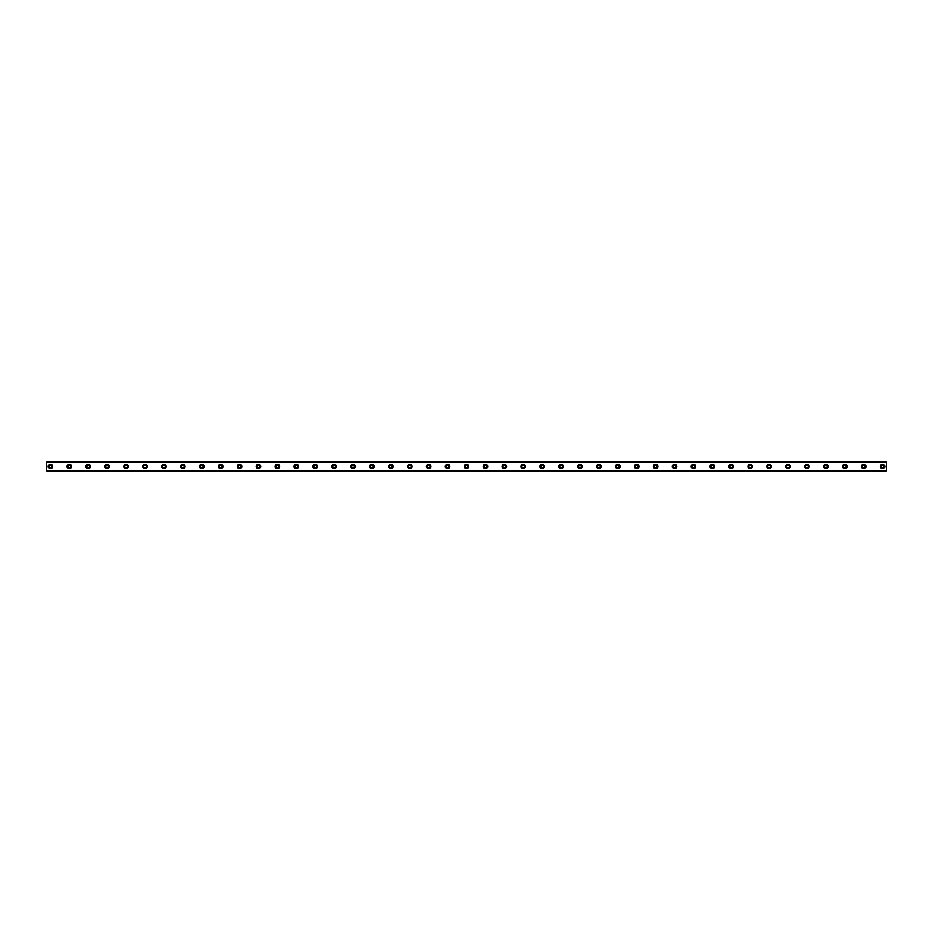 <?xml version="1.0" encoding="UTF-8"?>
<svg xmlns="http://www.w3.org/2000/svg" width="933" height="933" viewBox="0 0 933 933"><rect width="100%" height="100%" fill="white"/><g stroke="black" fill="none" stroke-linecap="round" stroke-linejoin="round"><path stroke-width="0.7" stroke-dasharray="4.67 3.5" d="M50.429 467.83A1.33 1.33 0 0 1 49.111 466.5A1.33 1.33 0 0 1 50.429 465.17A1.33 1.33 0 0 1 51.758 466.5A1.33 1.33 0 0 1 50.429 467.83M882.571 467.83A1.33 1.33 0 0 1 881.242 466.5A1.33 1.33 0 0 1 882.571 465.17A1.33 1.33 0 0 1 883.889 466.5A1.33 1.33 0 0 1 882.571 467.83M863.655 467.83A1.33 1.33 0 0 1 862.337 466.5A1.33 1.33 0 0 1 863.655 465.17A1.33 1.33 0 0 1 864.984 466.5A1.33 1.33 0 0 1 863.655 467.83M844.738 467.83A1.33 1.33 0 0 1 843.42 466.5A1.33 1.33 0 0 1 844.738 465.17A1.33 1.33 0 0 1 846.068 466.5A1.33 1.33 0 0 1 844.738 467.83M825.833 467.83A1.33 1.33 0 0 1 824.504 466.5A1.33 1.33 0 0 1 825.833 465.17A1.33 1.33 0 0 1 827.151 466.5A1.33 1.33 0 0 1 825.833 467.83M806.917 467.83A1.33 1.33 0 0 1 805.599 466.5A1.33 1.33 0 0 1 806.917 465.17A1.33 1.33 0 0 1 808.246 466.5A1.33 1.33 0 0 1 806.917 467.83M788.012 467.83A1.33 1.33 0 0 1 786.682 466.5A1.33 1.33 0 0 1 788.012 465.17A1.33 1.33 0 0 1 789.33 466.5A1.33 1.33 0 0 1 788.012 467.83M769.095 467.83A1.33 1.33 0 0 1 767.766 466.5A1.33 1.33 0 0 1 769.095 465.17A1.33 1.33 0 0 1 770.413 466.5A1.33 1.33 0 0 1 769.095 467.83M750.179 467.83A1.33 1.33 0 0 1 748.861 466.5A1.33 1.33 0 0 1 750.179 465.17A1.33 1.33 0 0 1 751.508 466.5A1.33 1.33 0 0 1 750.179 467.83M731.274 467.83A1.33 1.33 0 0 1 729.944 466.5A1.33 1.33 0 0 1 731.274 465.17A1.33 1.33 0 0 1 732.592 466.5A1.33 1.33 0 0 1 731.274 467.83M712.357 467.83A1.33 1.33 0 0 1 711.039 466.5A1.33 1.33 0 0 1 712.357 465.17A1.33 1.33 0 0 1 713.687 466.5A1.33 1.33 0 0 1 712.357 467.83M693.441 467.83A1.33 1.33 0 0 1 692.123 466.5A1.33 1.33 0 0 1 693.441 465.17A1.33 1.33 0 0 1 694.77 466.5A1.33 1.33 0 0 1 693.441 467.83M674.536 467.83A1.33 1.33 0 0 1 673.206 466.5A1.33 1.33 0 0 1 674.536 465.17A1.33 1.33 0 0 1 675.854 466.5A1.33 1.33 0 0 1 674.536 467.83M655.619 467.83A1.33 1.33 0 0 1 654.301 466.5A1.33 1.33 0 0 1 655.619 465.17A1.33 1.33 0 0 1 656.949 466.5A1.33 1.33 0 0 1 655.619 467.83M636.714 467.83A1.33 1.33 0 0 1 635.385 466.5A1.33 1.33 0 0 1 636.714 465.17A1.33 1.33 0 0 1 638.032 466.5A1.33 1.33 0 0 1 636.714 467.83M617.798 467.83A1.33 1.33 0 0 1 616.468 466.5A1.33 1.33 0 0 1 617.798 465.17A1.33 1.33 0 0 1 619.115 466.5A1.33 1.33 0 0 1 617.798 467.83M598.881 467.83A1.33 1.33 0 0 1 597.563 466.5A1.33 1.33 0 0 1 598.881 465.17A1.33 1.33 0 0 1 600.211 466.5A1.33 1.33 0 0 1 598.881 467.83M579.976 467.83A1.33 1.33 0 0 1 578.647 466.5A1.33 1.33 0 0 1 579.976 465.17A1.33 1.33 0 0 1 581.294 466.5A1.33 1.33 0 0 1 579.976 467.83M561.06 467.83A1.33 1.33 0 0 1 559.742 466.5A1.33 1.33 0 0 1 561.06 465.17A1.33 1.33 0 0 1 562.389 466.5A1.33 1.33 0 0 1 561.06 467.83M542.143 467.83A1.33 1.33 0 0 1 540.825 466.5A1.33 1.33 0 0 1 542.143 465.17A1.33 1.33 0 0 1 543.472 466.5A1.33 1.33 0 0 1 542.143 467.83M523.238 467.83A1.33 1.33 0 0 1 521.909 466.5A1.33 1.33 0 0 1 523.238 465.17A1.33 1.33 0 0 1 524.556 466.5A1.33 1.33 0 0 1 523.238 467.83M504.321 467.83A1.33 1.33 0 0 1 503.004 466.5A1.33 1.33 0 0 1 504.321 465.17A1.33 1.33 0 0 1 505.651 466.5A1.33 1.33 0 0 1 504.321 467.83M485.417 467.83A1.33 1.33 0 0 1 484.087 466.5A1.33 1.33 0 0 1 485.417 465.17A1.33 1.33 0 0 1 486.734 466.5A1.33 1.33 0 0 1 485.417 467.83M466.5 467.83A1.33 1.33 0 0 1 465.17 466.5A1.33 1.33 0 0 1 466.5 465.17A1.33 1.33 0 0 1 467.83 466.5A1.33 1.33 0 0 1 466.5 467.83M447.583 467.83A1.33 1.33 0 0 1 446.266 466.5A1.33 1.33 0 0 1 447.583 465.17A1.33 1.33 0 0 1 448.913 466.5A1.33 1.33 0 0 1 447.583 467.83M428.679 467.83A1.33 1.33 0 0 1 427.349 466.5A1.33 1.33 0 0 1 428.679 465.17A1.33 1.33 0 0 1 429.996 466.5A1.33 1.33 0 0 1 428.679 467.83M409.762 467.83A1.33 1.33 0 0 1 408.444 466.5A1.33 1.33 0 0 1 409.762 465.17A1.33 1.33 0 0 1 411.091 466.5A1.33 1.33 0 0 1 409.762 467.83M390.857 467.83A1.33 1.33 0 0 1 389.527 466.5A1.33 1.33 0 0 1 390.857 465.17A1.33 1.33 0 0 1 392.175 466.5A1.33 1.33 0 0 1 390.857 467.83M371.94 467.83A1.33 1.33 0 0 1 370.611 466.5A1.33 1.33 0 0 1 371.94 465.17A1.33 1.33 0 0 1 373.258 466.5A1.33 1.33 0 0 1 371.94 467.83M353.024 467.83A1.33 1.33 0 0 1 351.706 466.5A1.33 1.33 0 0 1 353.024 465.17A1.33 1.33 0 0 1 354.353 466.5A1.33 1.33 0 0 1 353.024 467.83M334.119 467.83A1.33 1.33 0 0 1 332.789 466.5A1.33 1.33 0 0 1 334.119 465.17A1.33 1.33 0 0 1 335.437 466.5A1.33 1.33 0 0 1 334.119 467.83M315.202 467.83A1.33 1.33 0 0 1 313.885 466.5A1.33 1.33 0 0 1 315.202 465.17A1.33 1.33 0 0 1 316.532 466.5A1.33 1.33 0 0 1 315.202 467.83M296.286 467.83A1.33 1.33 0 0 1 294.968 466.5A1.33 1.33 0 0 1 296.286 465.17A1.33 1.33 0 0 1 297.615 466.5A1.33 1.33 0 0 1 296.286 467.83M277.381 467.83A1.33 1.33 0 0 1 276.051 466.5A1.33 1.33 0 0 1 277.381 465.17A1.33 1.33 0 0 1 278.699 466.5A1.33 1.33 0 0 1 277.381 467.83M258.464 467.83A1.33 1.33 0 0 1 257.146 466.5A1.33 1.33 0 0 1 258.464 465.17A1.33 1.33 0 0 1 259.794 466.5A1.33 1.33 0 0 1 258.464 467.83M239.559 467.83A1.33 1.33 0 0 1 238.23 466.5A1.33 1.33 0 0 1 239.559 465.17A1.33 1.33 0 0 1 240.877 466.5A1.33 1.33 0 0 1 239.559 467.83M220.643 467.83A1.33 1.33 0 0 1 219.313 466.5A1.33 1.33 0 0 1 220.643 465.17A1.33 1.33 0 0 1 221.961 466.5A1.33 1.33 0 0 1 220.643 467.83M201.726 467.83A1.33 1.33 0 0 1 200.408 466.5A1.33 1.33 0 0 1 201.726 465.17A1.33 1.33 0 0 1 203.056 466.5A1.33 1.33 0 0 1 201.726 467.83M182.821 467.83A1.33 1.33 0 0 1 181.492 466.5A1.33 1.33 0 0 1 182.821 465.17A1.33 1.33 0 0 1 184.139 466.5A1.33 1.33 0 0 1 182.821 467.83M163.905 467.83A1.33 1.33 0 0 1 162.587 466.5A1.33 1.33 0 0 1 163.905 465.17A1.33 1.33 0 0 1 165.234 466.5A1.33 1.33 0 0 1 163.905 467.83M144.988 467.83A1.33 1.33 0 0 1 143.67 466.5A1.33 1.33 0 0 1 144.988 465.17A1.33 1.33 0 0 1 146.318 466.5A1.33 1.33 0 0 1 144.988 467.83M126.083 467.83A1.33 1.33 0 0 1 124.754 466.5A1.33 1.33 0 0 1 126.083 465.17A1.33 1.33 0 0 1 127.401 466.5A1.33 1.33 0 0 1 126.083 467.83M107.167 467.83A1.33 1.33 0 0 1 105.849 466.5A1.33 1.33 0 0 1 107.167 465.17A1.33 1.33 0 0 1 108.496 466.5A1.33 1.33 0 0 1 107.167 467.83M88.262 467.83A1.33 1.33 0 0 1 86.932 466.5A1.33 1.33 0 0 1 88.262 465.17A1.33 1.33 0 0 1 89.58 466.5A1.33 1.33 0 0 1 88.262 467.83M69.345 467.83A1.33 1.33 0 0 1 68.016 466.5A1.33 1.33 0 0 1 69.345 465.17A1.33 1.33 0 0 1 70.663 466.5A1.33 1.33 0 0 1 69.345 467.83M46.65 470.512L886.35 470.512M50.429 464.226A2.274 2.274 0 0 0 48.166 466.5A2.274 2.274 0 0 0 50.429 468.774A2.274 2.274 0 0 0 52.703 466.5A2.274 2.274 0 0 0 50.429 464.226M882.571 464.226A2.274 2.274 0 0 0 880.297 466.5A2.274 2.274 0 0 0 882.571 468.774A2.274 2.274 0 0 0 884.834 466.5A2.274 2.274 0 0 0 882.571 464.226M863.655 464.226A2.274 2.274 0 0 0 861.381 466.5A2.274 2.274 0 0 0 863.655 468.774A2.274 2.274 0 0 0 865.929 466.5A2.274 2.274 0 0 0 863.655 464.226M844.738 464.226A2.274 2.274 0 0 0 842.476 466.5A2.274 2.274 0 0 0 844.738 468.774A2.274 2.274 0 0 0 847.012 466.5A2.274 2.274 0 0 0 844.738 464.226M825.833 464.226A2.274 2.274 0 0 0 823.559 466.5A2.274 2.274 0 0 0 825.833 468.774A2.274 2.274 0 0 0 828.096 466.5A2.274 2.274 0 0 0 825.833 464.226M806.917 464.226A2.274 2.274 0 0 0 804.654 466.5A2.274 2.274 0 0 0 806.917 468.774A2.274 2.274 0 0 0 809.191 466.5A2.274 2.274 0 0 0 806.917 464.226M788.012 464.226A2.274 2.274 0 0 0 785.738 466.5A2.274 2.274 0 0 0 788.012 468.774A2.274 2.274 0 0 0 790.274 466.5A2.274 2.274 0 0 0 788.012 464.226M769.095 464.226A2.274 2.274 0 0 0 766.821 466.5A2.274 2.274 0 0 0 769.095 468.774A2.274 2.274 0 0 0 771.369 466.5A2.274 2.274 0 0 0 769.095 464.226M750.179 464.226A2.274 2.274 0 0 0 747.916 466.5A2.274 2.274 0 0 0 750.179 468.774A2.274 2.274 0 0 0 752.453 466.5A2.274 2.274 0 0 0 750.179 464.226M731.274 464.226A2.274 2.274 0 0 0 729 466.5A2.274 2.274 0 0 0 731.274 468.774A2.274 2.274 0 0 0 733.536 466.5A2.274 2.274 0 0 0 731.274 464.226M712.357 464.226A2.274 2.274 0 0 0 710.083 466.5A2.274 2.274 0 0 0 712.357 468.774A2.274 2.274 0 0 0 714.631 466.5A2.274 2.274 0 0 0 712.357 464.226M693.441 464.226A2.274 2.274 0 0 0 691.178 466.5A2.274 2.274 0 0 0 693.441 468.774A2.274 2.274 0 0 0 695.715 466.5A2.274 2.274 0 0 0 693.441 464.226M674.536 464.226A2.274 2.274 0 0 0 672.261 466.5A2.274 2.274 0 0 0 674.536 468.774A2.274 2.274 0 0 0 676.798 466.5A2.274 2.274 0 0 0 674.536 464.226M655.619 464.226A2.274 2.274 0 0 0 653.357 466.5A2.274 2.274 0 0 0 655.619 468.774A2.274 2.274 0 0 0 657.893 466.5A2.274 2.274 0 0 0 655.619 464.226M636.714 464.226A2.274 2.274 0 0 0 634.44 466.5A2.274 2.274 0 0 0 636.714 468.774A2.274 2.274 0 0 0 638.977 466.5A2.274 2.274 0 0 0 636.714 464.226M617.798 464.226A2.274 2.274 0 0 0 615.523 466.5A2.274 2.274 0 0 0 617.798 468.774A2.274 2.274 0 0 0 620.072 466.5A2.274 2.274 0 0 0 617.798 464.226M598.881 464.226A2.274 2.274 0 0 0 596.619 466.5A2.274 2.274 0 0 0 598.881 468.774A2.274 2.274 0 0 0 601.155 466.5A2.274 2.274 0 0 0 598.881 464.226M579.976 464.226A2.274 2.274 0 0 0 577.702 466.5A2.274 2.274 0 0 0 579.976 468.774A2.274 2.274 0 0 0 582.239 466.5A2.274 2.274 0 0 0 579.976 464.226M561.06 464.226A2.274 2.274 0 0 0 558.797 466.5A2.274 2.274 0 0 0 561.06 468.774A2.274 2.274 0 0 0 563.334 466.5A2.274 2.274 0 0 0 561.06 464.226M542.143 464.226A2.274 2.274 0 0 0 539.88 466.5A2.274 2.274 0 0 0 542.143 468.774A2.274 2.274 0 0 0 544.417 466.5A2.274 2.274 0 0 0 542.143 464.226M523.238 464.226A2.274 2.274 0 0 0 520.964 466.5A2.274 2.274 0 0 0 523.238 468.774A2.274 2.274 0 0 0 525.501 466.5A2.274 2.274 0 0 0 523.238 464.226M504.321 464.226A2.274 2.274 0 0 0 502.059 466.5A2.274 2.274 0 0 0 504.321 468.774A2.274 2.274 0 0 0 506.596 466.5A2.274 2.274 0 0 0 504.321 464.226M485.417 464.226A2.274 2.274 0 0 0 483.142 466.5A2.274 2.274 0 0 0 485.417 468.774A2.274 2.274 0 0 0 487.679 466.5A2.274 2.274 0 0 0 485.417 464.226M466.5 464.226A2.274 2.274 0 0 0 464.226 466.5A2.274 2.274 0 0 0 466.5 468.774A2.274 2.274 0 0 0 468.774 466.5A2.274 2.274 0 0 0 466.5 464.226M447.583 464.226A2.274 2.274 0 0 0 445.321 466.5A2.274 2.274 0 0 0 447.583 468.774A2.274 2.274 0 0 0 449.858 466.5A2.274 2.274 0 0 0 447.583 464.226M428.679 464.226A2.274 2.274 0 0 0 426.404 466.5A2.274 2.274 0 0 0 428.679 468.774A2.274 2.274 0 0 0 430.941 466.5A2.274 2.274 0 0 0 428.679 464.226M409.762 464.226A2.274 2.274 0 0 0 407.499 466.5A2.274 2.274 0 0 0 409.762 468.774A2.274 2.274 0 0 0 412.036 466.5A2.274 2.274 0 0 0 409.762 464.226M390.857 464.226A2.274 2.274 0 0 0 388.583 466.5A2.274 2.274 0 0 0 390.857 468.774A2.274 2.274 0 0 0 393.12 466.5A2.274 2.274 0 0 0 390.857 464.226M371.94 464.226A2.274 2.274 0 0 0 369.666 466.5A2.274 2.274 0 0 0 371.94 468.774A2.274 2.274 0 0 0 374.203 466.5A2.274 2.274 0 0 0 371.94 464.226M353.024 464.226A2.274 2.274 0 0 0 350.761 466.5A2.274 2.274 0 0 0 353.024 468.774A2.274 2.274 0 0 0 355.298 466.5A2.274 2.274 0 0 0 353.024 464.226M334.119 464.226A2.274 2.274 0 0 0 331.845 466.5A2.274 2.274 0 0 0 334.119 468.774A2.274 2.274 0 0 0 336.381 466.5A2.274 2.274 0 0 0 334.119 464.226M315.202 464.226A2.274 2.274 0 0 0 312.928 466.5A2.274 2.274 0 0 0 315.202 468.774A2.274 2.274 0 0 0 317.477 466.5A2.274 2.274 0 0 0 315.202 464.226M296.286 464.226A2.274 2.274 0 0 0 294.023 466.5A2.274 2.274 0 0 0 296.286 468.774A2.274 2.274 0 0 0 298.56 466.5A2.274 2.274 0 0 0 296.286 464.226M277.381 464.226A2.274 2.274 0 0 0 275.107 466.5A2.274 2.274 0 0 0 277.381 468.774A2.274 2.274 0 0 0 279.643 466.5A2.274 2.274 0 0 0 277.381 464.226M258.464 464.226A2.274 2.274 0 0 0 256.202 466.5A2.274 2.274 0 0 0 258.464 468.774A2.274 2.274 0 0 0 260.739 466.5A2.274 2.274 0 0 0 258.464 464.226M239.559 464.226A2.274 2.274 0 0 0 237.285 466.5A2.274 2.274 0 0 0 239.559 468.774A2.274 2.274 0 0 0 241.822 466.5A2.274 2.274 0 0 0 239.559 464.226M220.643 464.226A2.274 2.274 0 0 0 218.369 466.5A2.274 2.274 0 0 0 220.643 468.774A2.274 2.274 0 0 0 222.917 466.5A2.274 2.274 0 0 0 220.643 464.226M201.726 464.226A2.274 2.274 0 0 0 199.464 466.5A2.274 2.274 0 0 0 201.726 468.774A2.274 2.274 0 0 0 204 466.5A2.274 2.274 0 0 0 201.726 464.226M182.821 464.226A2.274 2.274 0 0 0 180.547 466.5A2.274 2.274 0 0 0 182.821 468.774A2.274 2.274 0 0 0 185.084 466.5A2.274 2.274 0 0 0 182.821 464.226M163.905 464.226A2.274 2.274 0 0 0 161.631 466.5A2.274 2.274 0 0 0 163.905 468.774A2.274 2.274 0 0 0 166.179 466.5A2.274 2.274 0 0 0 163.905 464.226M144.988 464.226A2.274 2.274 0 0 0 142.726 466.5A2.274 2.274 0 0 0 144.988 468.774A2.274 2.274 0 0 0 147.262 466.5A2.274 2.274 0 0 0 144.988 464.226M126.083 464.226A2.274 2.274 0 0 0 123.809 466.5A2.274 2.274 0 0 0 126.083 468.774A2.274 2.274 0 0 0 128.346 466.5A2.274 2.274 0 0 0 126.083 464.226M107.167 464.226A2.274 2.274 0 0 0 104.904 466.5A2.274 2.274 0 0 0 107.167 468.774A2.274 2.274 0 0 0 109.441 466.5A2.274 2.274 0 0 0 107.167 464.226M88.262 464.226A2.274 2.274 0 0 0 85.988 466.5A2.274 2.274 0 0 0 88.262 468.774A2.274 2.274 0 0 0 90.524 466.5A2.274 2.274 0 0 0 88.262 464.226M69.345 464.226A2.274 2.274 0 0 0 67.071 466.5A2.274 2.274 0 0 0 69.345 468.774A2.274 2.274 0 0 0 71.619 466.5A2.274 2.274 0 0 0 69.345 464.226M886.35 462.336L46.65 462.336L46.65 470.664L886.35 470.664L886.35 461.963L46.65 462.336M46.65 462.022L886.35 462.488L46.65 462.022M886.35 470.664L46.65 470.664M46.65 462.488L886.35 462.488"/><path stroke-width="1.4" d="M50.429 467.83A1.33 1.33 0 0 1 49.111 466.5A1.33 1.33 0 0 1 50.429 465.17A1.33 1.33 0 0 1 51.758 466.5A1.33 1.33 0 0 1 50.429 467.83M882.571 467.83A1.33 1.33 0 0 1 881.242 466.5A1.33 1.33 0 0 1 882.571 465.17A1.33 1.33 0 0 1 883.889 466.5A1.33 1.33 0 0 1 882.571 467.83M863.655 467.83A1.33 1.33 0 0 1 862.337 466.5A1.33 1.33 0 0 1 863.655 465.17A1.33 1.33 0 0 1 864.984 466.5A1.33 1.33 0 0 1 863.655 467.83M844.738 467.83A1.33 1.33 0 0 1 843.42 466.5A1.33 1.33 0 0 1 844.738 465.17A1.33 1.33 0 0 1 846.068 466.5A1.33 1.33 0 0 1 844.738 467.83M825.833 467.83A1.33 1.33 0 0 1 824.504 466.5A1.33 1.33 0 0 1 825.833 465.17A1.33 1.33 0 0 1 827.151 466.5A1.33 1.33 0 0 1 825.833 467.83M806.917 467.83A1.33 1.33 0 0 1 805.599 466.5A1.33 1.33 0 0 1 806.917 465.17A1.33 1.33 0 0 1 808.246 466.5A1.33 1.33 0 0 1 806.917 467.83M788.012 467.83A1.33 1.33 0 0 1 786.682 466.5A1.33 1.33 0 0 1 788.012 465.17A1.33 1.33 0 0 1 789.33 466.5A1.33 1.33 0 0 1 788.012 467.83M769.095 467.83A1.33 1.33 0 0 1 767.766 466.5A1.33 1.33 0 0 1 769.095 465.17A1.33 1.33 0 0 1 770.413 466.5A1.33 1.33 0 0 1 769.095 467.83M750.179 467.83A1.33 1.33 0 0 1 748.861 466.5A1.33 1.33 0 0 1 750.179 465.17A1.33 1.33 0 0 1 751.508 466.5A1.33 1.33 0 0 1 750.179 467.83M731.274 467.83A1.33 1.33 0 0 1 729.944 466.5A1.33 1.33 0 0 1 731.274 465.17A1.33 1.33 0 0 1 732.592 466.5A1.33 1.33 0 0 1 731.274 467.83M712.357 467.83A1.33 1.33 0 0 1 711.039 466.5A1.33 1.33 0 0 1 712.357 465.17A1.33 1.33 0 0 1 713.687 466.5A1.33 1.33 0 0 1 712.357 467.83M693.441 467.83A1.33 1.33 0 0 1 692.123 466.5A1.33 1.33 0 0 1 693.441 465.17A1.33 1.33 0 0 1 694.77 466.5A1.33 1.33 0 0 1 693.441 467.83M674.536 467.83A1.33 1.33 0 0 1 673.206 466.5A1.33 1.33 0 0 1 674.536 465.17A1.33 1.33 0 0 1 675.854 466.5A1.33 1.33 0 0 1 674.536 467.83M655.619 467.83A1.33 1.33 0 0 1 654.301 466.5A1.33 1.33 0 0 1 655.619 465.17A1.33 1.33 0 0 1 656.949 466.5A1.33 1.33 0 0 1 655.619 467.83M636.714 467.83A1.33 1.33 0 0 1 635.385 466.5A1.33 1.33 0 0 1 636.714 465.17A1.33 1.33 0 0 1 638.032 466.5A1.33 1.33 0 0 1 636.714 467.83M617.798 467.83A1.33 1.33 0 0 1 616.468 466.5A1.33 1.33 0 0 1 617.798 465.17A1.33 1.33 0 0 1 619.115 466.5A1.33 1.33 0 0 1 617.798 467.83M598.881 467.83A1.33 1.33 0 0 1 597.563 466.5A1.33 1.33 0 0 1 598.881 465.17A1.33 1.33 0 0 1 600.211 466.5A1.33 1.33 0 0 1 598.881 467.83M579.976 467.83A1.33 1.33 0 0 1 578.647 466.5A1.33 1.33 0 0 1 579.976 465.17A1.33 1.33 0 0 1 581.294 466.5A1.33 1.33 0 0 1 579.976 467.83M561.06 467.83A1.33 1.33 0 0 1 559.742 466.5A1.33 1.33 0 0 1 561.06 465.17A1.33 1.33 0 0 1 562.389 466.5A1.33 1.33 0 0 1 561.06 467.83M542.143 467.83A1.33 1.33 0 0 1 540.825 466.5A1.33 1.33 0 0 1 542.143 465.17A1.33 1.33 0 0 1 543.472 466.5A1.33 1.33 0 0 1 542.143 467.83M523.238 467.83A1.33 1.33 0 0 1 521.909 466.5A1.33 1.33 0 0 1 523.238 465.17A1.33 1.33 0 0 1 524.556 466.5A1.33 1.33 0 0 1 523.238 467.83M504.321 467.83A1.33 1.33 0 0 1 503.004 466.5A1.33 1.33 0 0 1 504.321 465.17A1.33 1.33 0 0 1 505.651 466.5A1.33 1.33 0 0 1 504.321 467.83M485.417 467.83A1.33 1.33 0 0 1 484.087 466.5A1.33 1.33 0 0 1 485.417 465.17A1.33 1.33 0 0 1 486.734 466.5A1.33 1.33 0 0 1 485.417 467.83M466.5 467.83A1.33 1.33 0 0 1 465.17 466.5A1.33 1.33 0 0 1 466.5 465.17A1.33 1.33 0 0 1 467.83 466.5A1.33 1.33 0 0 1 466.5 467.83M447.583 467.83A1.33 1.33 0 0 1 446.266 466.5A1.33 1.33 0 0 1 447.583 465.17A1.33 1.33 0 0 1 448.913 466.5A1.33 1.33 0 0 1 447.583 467.83M428.679 467.83A1.33 1.33 0 0 1 427.349 466.5A1.33 1.33 0 0 1 428.679 465.17A1.33 1.33 0 0 1 429.996 466.5A1.33 1.33 0 0 1 428.679 467.83M409.762 467.83A1.33 1.33 0 0 1 408.444 466.5A1.33 1.33 0 0 1 409.762 465.17A1.33 1.33 0 0 1 411.091 466.5A1.33 1.33 0 0 1 409.762 467.83M390.857 467.83A1.33 1.33 0 0 1 389.527 466.5A1.33 1.33 0 0 1 390.857 465.17A1.33 1.33 0 0 1 392.175 466.5A1.33 1.33 0 0 1 390.857 467.83M371.94 467.83A1.33 1.33 0 0 1 370.611 466.5A1.33 1.33 0 0 1 371.94 465.17A1.33 1.33 0 0 1 373.258 466.5A1.33 1.33 0 0 1 371.94 467.83M353.024 467.83A1.33 1.33 0 0 1 351.706 466.5A1.33 1.33 0 0 1 353.024 465.17A1.33 1.33 0 0 1 354.353 466.5A1.33 1.33 0 0 1 353.024 467.83M334.119 467.83A1.33 1.33 0 0 1 332.789 466.5A1.33 1.33 0 0 1 334.119 465.17A1.33 1.33 0 0 1 335.437 466.5A1.33 1.33 0 0 1 334.119 467.83M315.202 467.83A1.33 1.33 0 0 1 313.885 466.5A1.33 1.33 0 0 1 315.202 465.17A1.33 1.33 0 0 1 316.532 466.5A1.33 1.33 0 0 1 315.202 467.83M296.286 467.83A1.33 1.33 0 0 1 294.968 466.5A1.33 1.33 0 0 1 296.286 465.17A1.33 1.33 0 0 1 297.615 466.5A1.33 1.33 0 0 1 296.286 467.83M277.381 467.83A1.33 1.33 0 0 1 276.051 466.5A1.33 1.33 0 0 1 277.381 465.17A1.33 1.33 0 0 1 278.699 466.5A1.33 1.33 0 0 1 277.381 467.83M258.464 467.83A1.33 1.33 0 0 1 257.146 466.5A1.33 1.33 0 0 1 258.464 465.17A1.33 1.33 0 0 1 259.794 466.5A1.33 1.33 0 0 1 258.464 467.83M239.559 467.83A1.33 1.33 0 0 1 238.23 466.5A1.33 1.33 0 0 1 239.559 465.17A1.33 1.33 0 0 1 240.877 466.5A1.33 1.33 0 0 1 239.559 467.83M220.643 467.83A1.33 1.33 0 0 1 219.313 466.5A1.33 1.33 0 0 1 220.643 465.17A1.33 1.33 0 0 1 221.961 466.5A1.33 1.33 0 0 1 220.643 467.83M201.726 467.83A1.33 1.33 0 0 1 200.408 466.5A1.33 1.33 0 0 1 201.726 465.17A1.33 1.33 0 0 1 203.056 466.5A1.33 1.33 0 0 1 201.726 467.83M182.821 467.83A1.33 1.33 0 0 1 181.492 466.5A1.33 1.33 0 0 1 182.821 465.17A1.33 1.33 0 0 1 184.139 466.5A1.33 1.33 0 0 1 182.821 467.83M163.905 467.83A1.33 1.33 0 0 1 162.587 466.5A1.33 1.33 0 0 1 163.905 465.17A1.33 1.33 0 0 1 165.234 466.5A1.33 1.33 0 0 1 163.905 467.83M144.988 467.83A1.33 1.33 0 0 1 143.67 466.5A1.33 1.33 0 0 1 144.988 465.17A1.33 1.33 0 0 1 146.318 466.5A1.33 1.33 0 0 1 144.988 467.83M126.083 467.83A1.33 1.33 0 0 1 124.754 466.5A1.33 1.33 0 0 1 126.083 465.17A1.33 1.33 0 0 1 127.401 466.5A1.33 1.33 0 0 1 126.083 467.83M107.167 467.83A1.33 1.33 0 0 1 105.849 466.5A1.33 1.33 0 0 1 107.167 465.17A1.33 1.33 0 0 1 108.496 466.5A1.33 1.33 0 0 1 107.167 467.83M88.262 467.83A1.33 1.33 0 0 1 86.932 466.5A1.33 1.33 0 0 1 88.262 465.17A1.33 1.33 0 0 1 89.58 466.5A1.33 1.33 0 0 1 88.262 467.83M69.345 467.83A1.33 1.33 0 0 1 68.016 466.5A1.33 1.33 0 0 1 69.345 465.17A1.33 1.33 0 0 1 70.663 466.5A1.33 1.33 0 0 1 69.345 467.83M50.429 464.226A2.274 2.274 0 0 0 48.166 466.5A2.274 2.274 0 0 0 50.429 468.774A2.274 2.274 0 0 0 52.703 466.5A2.274 2.274 0 0 0 50.429 464.226M882.571 464.226A2.274 2.274 0 0 0 880.297 466.5A2.274 2.274 0 0 0 882.571 468.774A2.274 2.274 0 0 0 884.834 466.5A2.274 2.274 0 0 0 882.571 464.226M863.655 464.226A2.274 2.274 0 0 0 861.381 466.5A2.274 2.274 0 0 0 863.655 468.774A2.274 2.274 0 0 0 865.929 466.5A2.274 2.274 0 0 0 863.655 464.226M844.738 464.226A2.274 2.274 0 0 0 842.476 466.5A2.274 2.274 0 0 0 844.738 468.774A2.274 2.274 0 0 0 847.012 466.5A2.274 2.274 0 0 0 844.738 464.226M825.833 464.226A2.274 2.274 0 0 0 823.559 466.5A2.274 2.274 0 0 0 825.833 468.774A2.274 2.274 0 0 0 828.096 466.5A2.274 2.274 0 0 0 825.833 464.226M806.917 464.226A2.274 2.274 0 0 0 804.654 466.5A2.274 2.274 0 0 0 806.917 468.774A2.274 2.274 0 0 0 809.191 466.5A2.274 2.274 0 0 0 806.917 464.226M788.012 464.226A2.274 2.274 0 0 0 785.738 466.5A2.274 2.274 0 0 0 788.012 468.774A2.274 2.274 0 0 0 790.274 466.5A2.274 2.274 0 0 0 788.012 464.226M769.095 464.226A2.274 2.274 0 0 0 766.821 466.5A2.274 2.274 0 0 0 769.095 468.774A2.274 2.274 0 0 0 771.369 466.5A2.274 2.274 0 0 0 769.095 464.226M750.179 464.226A2.274 2.274 0 0 0 747.916 466.5A2.274 2.274 0 0 0 750.179 468.774A2.274 2.274 0 0 0 752.453 466.5A2.274 2.274 0 0 0 750.179 464.226M731.274 464.226A2.274 2.274 0 0 0 729 466.5A2.274 2.274 0 0 0 731.274 468.774A2.274 2.274 0 0 0 733.536 466.5A2.274 2.274 0 0 0 731.274 464.226M712.357 464.226A2.274 2.274 0 0 0 710.083 466.5A2.274 2.274 0 0 0 712.357 468.774A2.274 2.274 0 0 0 714.631 466.5A2.274 2.274 0 0 0 712.357 464.226M693.441 464.226A2.274 2.274 0 0 0 691.178 466.5A2.274 2.274 0 0 0 693.441 468.774A2.274 2.274 0 0 0 695.715 466.5A2.274 2.274 0 0 0 693.441 464.226M674.536 464.226A2.274 2.274 0 0 0 672.261 466.5A2.274 2.274 0 0 0 674.536 468.774A2.274 2.274 0 0 0 676.798 466.5A2.274 2.274 0 0 0 674.536 464.226M655.619 464.226A2.274 2.274 0 0 0 653.357 466.5A2.274 2.274 0 0 0 655.619 468.774A2.274 2.274 0 0 0 657.893 466.5A2.274 2.274 0 0 0 655.619 464.226M636.714 464.226A2.274 2.274 0 0 0 634.44 466.5A2.274 2.274 0 0 0 636.714 468.774A2.274 2.274 0 0 0 638.977 466.5A2.274 2.274 0 0 0 636.714 464.226M617.798 464.226A2.274 2.274 0 0 0 615.523 466.5A2.274 2.274 0 0 0 617.798 468.774A2.274 2.274 0 0 0 620.072 466.5A2.274 2.274 0 0 0 617.798 464.226M598.881 464.226A2.274 2.274 0 0 0 596.619 466.5A2.274 2.274 0 0 0 598.881 468.774A2.274 2.274 0 0 0 601.155 466.5A2.274 2.274 0 0 0 598.881 464.226M579.976 464.226A2.274 2.274 0 0 0 577.702 466.5A2.274 2.274 0 0 0 579.976 468.774A2.274 2.274 0 0 0 582.239 466.5A2.274 2.274 0 0 0 579.976 464.226M561.06 464.226A2.274 2.274 0 0 0 558.797 466.5A2.274 2.274 0 0 0 561.06 468.774A2.274 2.274 0 0 0 563.334 466.5A2.274 2.274 0 0 0 561.06 464.226M542.143 464.226A2.274 2.274 0 0 0 539.88 466.5A2.274 2.274 0 0 0 542.143 468.774A2.274 2.274 0 0 0 544.417 466.5A2.274 2.274 0 0 0 542.143 464.226M523.238 464.226A2.274 2.274 0 0 0 520.964 466.5A2.274 2.274 0 0 0 523.238 468.774A2.274 2.274 0 0 0 525.501 466.5A2.274 2.274 0 0 0 523.238 464.226M504.321 464.226A2.274 2.274 0 0 0 502.059 466.5A2.274 2.274 0 0 0 504.321 468.774A2.274 2.274 0 0 0 506.596 466.5A2.274 2.274 0 0 0 504.321 464.226M485.417 464.226A2.274 2.274 0 0 0 483.142 466.5A2.274 2.274 0 0 0 485.417 468.774A2.274 2.274 0 0 0 487.679 466.5A2.274 2.274 0 0 0 485.417 464.226M466.5 464.226A2.274 2.274 0 0 0 464.226 466.5A2.274 2.274 0 0 0 466.5 468.774A2.274 2.274 0 0 0 468.774 466.5A2.274 2.274 0 0 0 466.5 464.226M447.583 464.226A2.274 2.274 0 0 0 445.321 466.5A2.274 2.274 0 0 0 447.583 468.774A2.274 2.274 0 0 0 449.858 466.5A2.274 2.274 0 0 0 447.583 464.226M428.679 464.226A2.274 2.274 0 0 0 426.404 466.5A2.274 2.274 0 0 0 428.679 468.774A2.274 2.274 0 0 0 430.941 466.5A2.274 2.274 0 0 0 428.679 464.226M409.762 464.226A2.274 2.274 0 0 0 407.499 466.5A2.274 2.274 0 0 0 409.762 468.774A2.274 2.274 0 0 0 412.036 466.5A2.274 2.274 0 0 0 409.762 464.226M390.857 464.226A2.274 2.274 0 0 0 388.583 466.5A2.274 2.274 0 0 0 390.857 468.774A2.274 2.274 0 0 0 393.12 466.5A2.274 2.274 0 0 0 390.857 464.226M371.94 464.226A2.274 2.274 0 0 0 369.666 466.5A2.274 2.274 0 0 0 371.94 468.774A2.274 2.274 0 0 0 374.203 466.5A2.274 2.274 0 0 0 371.94 464.226M353.024 464.226A2.274 2.274 0 0 0 350.761 466.5A2.274 2.274 0 0 0 353.024 468.774A2.274 2.274 0 0 0 355.298 466.5A2.274 2.274 0 0 0 353.024 464.226M334.119 464.226A2.274 2.274 0 0 0 331.845 466.5A2.274 2.274 0 0 0 334.119 468.774A2.274 2.274 0 0 0 336.381 466.5A2.274 2.274 0 0 0 334.119 464.226M315.202 464.226A2.274 2.274 0 0 0 312.928 466.5A2.274 2.274 0 0 0 315.202 468.774A2.274 2.274 0 0 0 317.477 466.5A2.274 2.274 0 0 0 315.202 464.226M296.286 464.226A2.274 2.274 0 0 0 294.023 466.5A2.274 2.274 0 0 0 296.286 468.774A2.274 2.274 0 0 0 298.56 466.5A2.274 2.274 0 0 0 296.286 464.226M277.381 464.226A2.274 2.274 0 0 0 275.107 466.5A2.274 2.274 0 0 0 277.381 468.774A2.274 2.274 0 0 0 279.643 466.5A2.274 2.274 0 0 0 277.381 464.226M258.464 464.226A2.274 2.274 0 0 0 256.202 466.5A2.274 2.274 0 0 0 258.464 468.774A2.274 2.274 0 0 0 260.739 466.5A2.274 2.274 0 0 0 258.464 464.226M239.559 464.226A2.274 2.274 0 0 0 237.285 466.5A2.274 2.274 0 0 0 239.559 468.774A2.274 2.274 0 0 0 241.822 466.5A2.274 2.274 0 0 0 239.559 464.226M220.643 464.226A2.274 2.274 0 0 0 218.369 466.5A2.274 2.274 0 0 0 220.643 468.774A2.274 2.274 0 0 0 222.917 466.5A2.274 2.274 0 0 0 220.643 464.226M201.726 464.226A2.274 2.274 0 0 0 199.464 466.5A2.274 2.274 0 0 0 201.726 468.774A2.274 2.274 0 0 0 204 466.5A2.274 2.274 0 0 0 201.726 464.226M182.821 464.226A2.274 2.274 0 0 0 180.547 466.5A2.274 2.274 0 0 0 182.821 468.774A2.274 2.274 0 0 0 185.084 466.5A2.274 2.274 0 0 0 182.821 464.226M163.905 464.226A2.274 2.274 0 0 0 161.631 466.5A2.274 2.274 0 0 0 163.905 468.774A2.274 2.274 0 0 0 166.179 466.5A2.274 2.274 0 0 0 163.905 464.226M144.988 464.226A2.274 2.274 0 0 0 142.726 466.5A2.274 2.274 0 0 0 144.988 468.774A2.274 2.274 0 0 0 147.262 466.5A2.274 2.274 0 0 0 144.988 464.226M126.083 464.226A2.274 2.274 0 0 0 123.809 466.5A2.274 2.274 0 0 0 126.083 468.774A2.274 2.274 0 0 0 128.346 466.5A2.274 2.274 0 0 0 126.083 464.226M107.167 464.226A2.274 2.274 0 0 0 104.904 466.5A2.274 2.274 0 0 0 107.167 468.774A2.274 2.274 0 0 0 109.441 466.5A2.274 2.274 0 0 0 107.167 464.226M88.262 464.226A2.274 2.274 0 0 0 85.988 466.5A2.274 2.274 0 0 0 88.262 468.774A2.274 2.274 0 0 0 90.524 466.5A2.274 2.274 0 0 0 88.262 464.226M69.345 464.226A2.274 2.274 0 0 0 67.071 466.5A2.274 2.274 0 0 0 69.345 468.774A2.274 2.274 0 0 0 71.619 466.5A2.274 2.274 0 0 0 69.345 464.226M46.65 471.037L46.65 461.963L886.35 461.963L886.35 471.037L46.65 471.037M886.35 470.815L46.65 470.815M46.65 462.185L886.35 462.185"/></g></svg>
